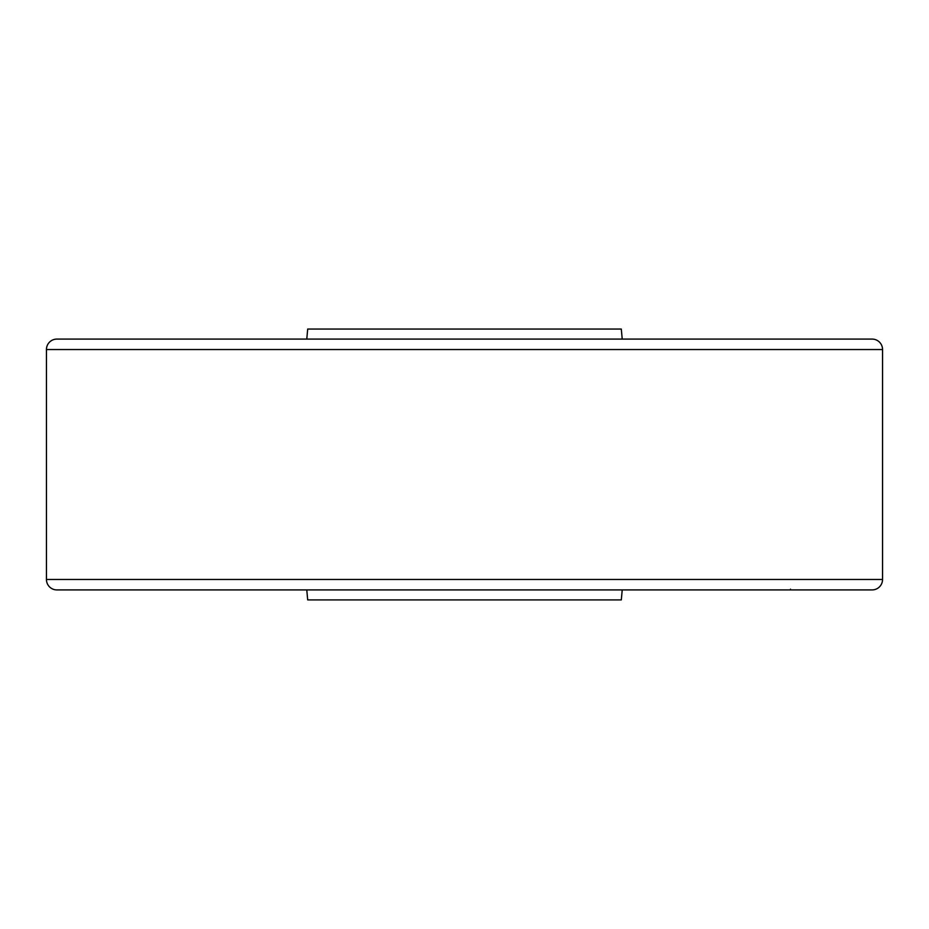 <?xml version="1.0" encoding="UTF-8"?>
<svg xmlns="http://www.w3.org/2000/svg" width="929" height="929" viewBox="0 0 929 929"><rect width="100%" height="100%" fill="white"/><g stroke="black" fill="none" stroke-linecap="round" stroke-linejoin="round"><path stroke-width="1.39" d="M46.45 579.464A10.451 10.451 0 0 0 56.901 589.915L872.099 589.915A10.451 10.451 0 0 0 882.55 579.464L882.55 349.536A10.451 10.451 0 0 0 872.099 339.085L56.901 339.085A10.451 10.451 0 0 0 46.45 349.536L46.45 579.464L882.55 579.464M621.315 599.902L307.685 599.902L621.315 599.902L622.221 589.915M307.696 329.052L621.304 329.052L307.696 329.052L306.779 339.085M791.345 589.915A0.836 0.836 0 0 1 790.509 589.149M307.685 599.902L306.779 589.915M621.304 329.052L622.221 339.085M882.55 349.536L46.45 349.536"/></g></svg>
